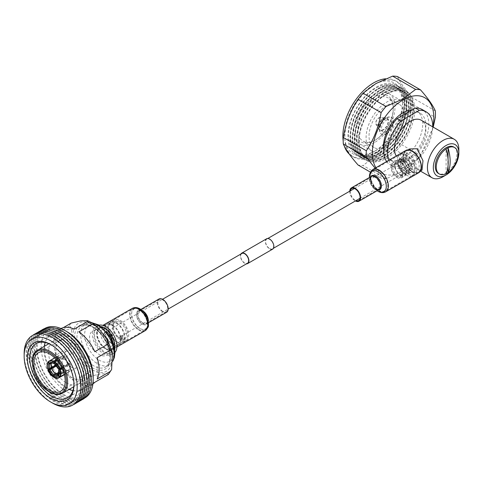 <?xml version="1.0" encoding="UTF-8"?>
<svg xmlns="http://www.w3.org/2000/svg" width="483" height="483" viewBox="0 0 483 483"><rect width="100%" height="100%" fill="white"/><g stroke="black" fill="none" stroke-linecap="round" stroke-linejoin="round"><path stroke-width="0.36" stroke-dasharray="2.42 1.81" d="M269.611 248.576A5.645 3.26 -120 0 0 272.436 248.854A5.645 3.26 -120 0 0 273.3 244.332A5.645 3.26 -120 0 0 269.611 239.357A5.645 3.26 -120 0 0 266.791 239.079A5.645 3.26 -120 0 0 265.928 243.601A5.645 3.26 -120 0 0 269.611 248.576M406.801 169.37A5.645 3.26 -120 0 0 409.626 169.648A5.645 3.26 -120 0 0 410.49 165.126A5.645 3.26 -120 0 0 406.801 160.151A5.645 3.26 -120 0 0 403.981 159.873A5.645 3.26 -120 0 0 403.118 164.395A5.645 3.26 -120 0 0 406.801 169.37M240.836 254.064A5.995 3.459 -120 0 0 244.67 263.265A5.995 3.459 -120 0 0 246.481 263.839M266.616 238.771A5.995 3.459 -120 0 0 265.698 243.577A5.995 3.459 -120 0 0 269.611 248.86A5.995 3.459 -120 0 0 272.611 249.162M107.48 342.181A5.645 3.26 -120 0 0 110.305 342.459A5.645 3.26 -120 0 0 111.168 337.937A5.645 3.26 -120 0 0 107.48 332.962A5.645 3.26 -120 0 0 104.66 332.684A5.645 3.26 -120 0 0 103.797 337.206A5.645 3.26 -120 0 0 107.48 342.181M241.85 253.478A5.645 3.26 -120 0 0 240.981 258A5.645 3.26 -120 0 0 244.67 262.975A5.645 3.26 -120 0 0 247.489 263.253M350.332 190.845A6.949 4.015 -120 0 0 355.18 200.24A6.949 4.015 -120 0 0 355.977 200.62M412.301 151.65A12.172 7.028 -120 0 0 406.215 151.046A12.172 7.028 -120 0 0 404.349 160.797A12.172 7.028 -120 0 0 412.301 171.525A12.172 7.028 -120 0 0 418.387 172.123A12.172 7.028 -120 0 0 420.252 162.373A12.172 7.028 -120 0 0 412.301 151.65M405.865 150.436A12.878 7.432 -120 0 0 403.891 160.754A12.878 7.432 -120 0 0 412.301 172.099A12.878 7.432 -120 0 0 418.737 172.739M349.777 191.171A7.656 4.419 -120 0 0 355.18 200.813A7.656 4.419 -120 0 0 355.416 200.946M162.777 311.324A6.949 4.015 60 0 1 158.237 305.196A6.949 4.015 60 0 1 159.305 299.629A6.949 4.015 60 0 1 162.777 299.973A6.949 4.015 60 0 1 167.317 306.095A6.949 4.015 60 0 1 166.255 311.668A6.949 4.015 60 0 1 162.777 311.324M105.656 348.563A12.172 7.028 60 0 1 97.705 337.84A12.172 7.028 60 0 1 99.57 328.084A12.172 7.028 60 0 1 105.656 328.688A12.172 7.028 60 0 1 113.608 339.41A12.172 7.028 60 0 1 111.742 349.167A12.172 7.028 60 0 1 105.656 348.563M105.656 328.114A12.878 7.432 60 0 1 114.073 339.458A12.878 7.432 60 0 1 112.098 349.777A12.878 7.432 60 0 1 105.656 349.137A12.878 7.432 60 0 1 97.246 337.792A12.878 7.432 60 0 1 99.22 327.474A12.878 7.432 60 0 1 105.656 328.114M166.605 312.278A7.656 4.419 60 0 1 162.777 311.897A7.656 4.419 60 0 1 157.778 305.153A7.656 4.419 60 0 1 158.949 299.019M396.984 176.669A7.637 4.407 60 0 1 391.58 167.311A7.637 4.407 60 0 1 396.984 164.196L396.984 164.196A7.637 4.407 60 0 1 402.381 173.548A7.637 4.407 60 0 1 396.984 176.669M397.569 164.534L396.984 164.196L397.569 164.534A6.804 3.93 -120 0 0 394.17 164.196A6.804 3.93 -120 0 0 393.126 169.648A6.804 3.93 -120 0 0 397.569 175.649A6.804 3.93 -120 0 0 400.975 175.981A6.804 3.93 -120 0 0 402.381 172.866A6.804 3.93 -120 0 0 397.569 164.534L397.569 164.534M403.287 160.326L403.776 161.081L403.287 161.829L400.932 161.684L400.443 161.081L400.932 160.471L403.287 160.326M403.287 162.765L403.776 161.998L403.287 161.231L400.932 161.4L400.443 161.998L400.932 162.596L403.287 162.765M406.801 159.203A6.804 3.93 -120 0 0 403.402 158.865A6.804 3.93 -120 0 0 402.357 164.323A6.804 3.93 -120 0 0 406.801 170.318A6.804 3.93 -120 0 0 410.206 170.656A6.804 3.93 -120 0 0 411.25 165.204A6.804 3.93 -120 0 0 406.801 159.203M396.984 177.46A8.609 4.969 -120 0 0 401.288 177.889A8.609 4.969 -120 0 0 402.605 170.988A8.609 4.969 -120 0 0 396.984 163.399A8.609 4.969 -120 0 0 392.679 162.976A8.609 4.969 -120 0 0 391.357 169.871A8.609 4.969 -120 0 0 396.984 177.46M400.516 175.42A8.609 4.969 -120 0 0 404.82 175.848A8.609 4.969 -120 0 0 406.143 168.947A8.609 4.969 -120 0 0 400.516 161.358A8.609 4.969 -120 0 0 396.211 160.93A8.609 4.969 -120 0 0 394.895 167.83A8.609 4.969 -120 0 0 400.516 175.42M400.516 174.852A7.915 4.57 -120 0 0 404.476 175.244A7.915 4.57 -120 0 0 405.69 168.899A7.915 4.57 -120 0 0 400.516 161.926A7.915 4.57 -120 0 0 396.561 161.533A7.915 4.57 -120 0 0 395.348 167.879A7.915 4.57 -120 0 0 400.516 174.852M403.854 172.926A7.915 4.57 -120 0 0 407.815 173.319A7.915 4.57 -120 0 0 409.029 166.973A7.915 4.57 -120 0 0 403.854 160A7.915 4.57 -120 0 0 399.9 159.607A7.915 4.57 -120 0 0 398.686 165.947A7.915 4.57 -120 0 0 403.854 172.926M403.854 173.494A8.609 4.969 -120 0 0 408.159 173.916A8.609 4.969 -120 0 0 409.481 167.021A8.609 4.969 -120 0 0 403.854 159.432A8.609 4.969 -120 0 0 399.55 159.004A8.609 4.969 -120 0 0 398.233 165.904A8.609 4.969 -120 0 0 403.854 173.494M406.215 172.129A8.609 4.969 -120 0 0 410.52 172.558A8.609 4.969 -120 0 0 411.836 165.657A8.609 4.969 -120 0 0 406.215 158.068A8.609 4.969 -120 0 0 401.91 157.645A8.609 4.969 -120 0 0 400.588 164.546A8.609 4.969 -120 0 0 406.215 172.129M406.215 175.081A12.22 7.058 -120 0 0 412.325 175.685A12.22 7.058 -120 0 0 414.197 165.892A12.22 7.058 -120 0 0 406.215 155.121A12.22 7.058 -120 0 0 400.105 154.518A12.22 7.058 -120 0 0 398.227 164.311A12.22 7.058 -120 0 0 406.215 175.081M408.177 173.946A12.22 7.058 -120 0 0 414.287 174.55A12.22 7.058 -120 0 0 416.159 164.757A12.22 7.058 -120 0 0 408.177 153.986A12.22 7.058 -120 0 0 402.067 153.383A12.22 7.058 -120 0 0 400.196 163.176A12.22 7.058 -120 0 0 408.177 173.946M408.177 171.906A9.72 5.615 -120 0 0 413.037 172.389A9.72 5.615 -120 0 0 414.529 164.594A9.72 5.615 -120 0 0 408.177 156.027A9.72 5.615 -120 0 0 403.317 155.55A9.72 5.615 -120 0 0 401.826 163.339A9.72 5.615 -120 0 0 408.177 171.906M412.301 169.521A9.72 5.615 -120 0 0 417.161 170.004A9.72 5.615 -120 0 0 418.652 162.216A9.72 5.615 -120 0 0 412.301 153.648A9.72 5.615 -120 0 0 407.441 153.165A9.72 5.615 -120 0 0 405.949 160.96A9.72 5.615 -120 0 0 412.301 169.521M412.301 171.568A12.22 7.058 -120 0 0 418.411 172.171A12.22 7.058 -120 0 0 420.288 162.379A12.22 7.058 -120 0 0 412.301 151.608A12.22 7.058 -120 0 0 406.191 151.004A12.22 7.058 -120 0 0 404.319 160.797A12.22 7.058 -120 0 0 412.301 171.568M409.783 148.927L406.281 153.304L407.06 159.299L417.252 168.706L422.009 170.094M453.724 146.995A15.275 8.821 -60 0 1 456.061 159.239A15.275 8.821 -60 0 1 446.081 172.697A15.275 8.821 -60 0 1 438.443 173.457M406.215 114.525A27.779 16.036 120 0 0 388.066 139.001A27.779 16.036 120 0 0 392.323 161.262A27.779 16.036 120 0 0 406.215 159.885A27.779 16.036 120 0 0 424.358 135.409A27.779 16.036 120 0 0 420.101 113.149A27.779 16.036 120 0 0 406.215 114.525M383.629 149.839A27.779 16.036 120 0 0 389.183 159.444A27.779 16.036 120 0 0 403.07 158.074A27.779 16.036 120 0 0 421.218 133.592A27.779 16.036 120 0 0 416.956 111.338A27.779 16.036 120 0 0 412.023 110.039M432.865 126.932A43.47 25.098 -60 0 1 403.07 170.885A43.47 25.098 -60 0 1 375.931 167.716M433.221 127.144L420.518 155.586L397.509 142.298A48.952 28.262 -60 0 1 392.619 148.384L415.628 161.672L402.75 171.338L386.026 178.77A48.952 28.262 -60 0 1 381.129 178.33L375.128 168.181M396.259 155.985A22.218 12.83 120 0 0 399.03 158.72A22.218 12.83 120 0 0 410.139 157.615A22.218 12.83 120 0 0 424.66 138.035A22.218 12.83 120 0 0 421.254 120.231M458.85 149.452A22.218 12.83 -60 0 1 443.14 176.669M370.364 172.117L381.129 178.33M435.316 110.909L412.307 97.626A48.952 28.262 -60 0 1 412.313 104.147L435.322 117.429M397.503 76.568C399.876 82.092 404.814 89.107 412.307 97.626M412.313 104.147C404.863 115.34 399.93 128.055 397.509 142.298M386.026 178.77L363.011 165.482A48.952 28.262 -60 0 1 358.12 165.047M392.619 148.384L375.895 155.828L363.011 165.482M420.518 155.586A48.952 28.262 -60 0 1 415.628 161.672M375.575 155.007A43.47 25.098 -60 0 1 353.84 157.162A43.47 25.098 -60 0 1 347.174 122.332A43.47 25.098 -60 0 1 375.575 84.024A43.47 25.098 -60 0 1 397.31 81.868A43.47 25.098 -60 0 1 403.969 116.705A43.47 25.098 -60 0 1 375.575 155.007M386.165 156.812A38.193 22.049 120 0 0 411.111 123.159A38.193 22.049 120 0 0 405.255 92.555A38.193 22.049 120 0 0 386.165 94.445A38.193 22.049 120 0 0 361.212 128.104A38.193 22.049 120 0 0 367.068 158.708A38.193 22.049 120 0 0 386.165 156.812M386.702 158.207A39.515 22.816 120 0 0 414.643 109.81A39.515 22.816 120 0 0 386.702 93.678A39.515 22.816 120 0 0 358.76 142.074A39.515 22.816 120 0 0 386.702 158.207M384.891 92.011A40.276 23.25 -60 0 1 413.37 108.452A40.276 23.25 -60 0 1 384.891 157.778A40.276 23.25 -60 0 1 356.412 141.338A40.276 23.25 -60 0 1 384.891 92.011M385.742 94.203A38.193 22.049 -60 0 1 404.839 92.313A38.193 22.049 -60 0 1 410.695 122.917A38.193 22.049 -60 0 1 385.742 156.57A38.193 22.049 -60 0 1 366.645 158.46A38.193 22.049 -60 0 1 360.789 127.856A38.193 22.049 -60 0 1 385.742 94.203M384.039 155.586A38.193 22.049 120 0 0 408.992 121.933A38.193 22.049 120 0 0 403.136 91.329A38.193 22.049 120 0 0 384.039 93.219A38.193 22.049 120 0 0 359.092 126.878A38.193 22.049 120 0 0 364.943 157.482A38.193 22.049 120 0 0 384.039 155.586M382.771 90.786A40.276 23.25 -60 0 1 411.25 107.232A40.276 23.25 -60 0 1 382.771 156.558A40.276 23.25 -60 0 1 354.293 140.112A40.276 23.25 -60 0 1 382.771 90.786M383.623 92.978A38.193 22.049 -60 0 1 402.719 91.088A38.193 22.049 -60 0 1 408.57 121.692A38.193 22.049 -60 0 1 383.623 155.345A38.193 22.049 -60 0 1 364.526 157.241A38.193 22.049 -60 0 1 358.67 126.637A38.193 22.049 -60 0 1 383.623 92.978M381.92 154.367A38.193 22.049 120 0 0 406.867 120.708A38.193 22.049 120 0 0 401.017 90.104A38.193 22.049 120 0 0 381.92 91.999A38.193 22.049 120 0 0 356.967 125.652A38.193 22.049 120 0 0 362.824 156.257A38.193 22.049 120 0 0 381.92 154.367M380.646 89.56A40.276 23.25 -60 0 1 409.125 106.006A40.276 23.25 -60 0 1 380.646 155.333A40.276 23.25 -60 0 1 352.167 138.887A40.276 23.25 -60 0 1 380.646 89.56M381.498 91.752A38.193 22.049 -60 0 1 400.594 89.862A38.193 22.049 -60 0 1 406.451 120.466A38.193 22.049 -60 0 1 381.498 154.119A38.193 22.049 -60 0 1 362.401 156.015A38.193 22.049 -60 0 1 356.551 125.411A38.193 22.049 -60 0 1 381.498 91.752M379.801 153.141A38.193 22.049 120 0 0 404.748 119.482A38.193 22.049 120 0 0 398.892 88.878A38.193 22.049 120 0 0 379.801 90.774A38.193 22.049 120 0 0 354.848 124.427A38.193 22.049 120 0 0 360.704 155.031A38.193 22.049 120 0 0 379.801 153.141M378.527 88.335A40.276 23.25 -60 0 1 407.006 104.781A40.276 23.25 -60 0 1 378.527 154.107A40.276 23.25 -60 0 1 350.048 137.667A40.276 23.25 -60 0 1 378.527 88.335M379.378 90.532A38.193 22.049 -60 0 1 398.475 88.637A38.193 22.049 -60 0 1 404.331 119.241A38.193 22.049 -60 0 1 379.378 152.9A38.193 22.049 -60 0 1 360.282 154.789A38.193 22.049 -60 0 1 354.425 124.185A38.193 22.049 -60 0 1 379.378 90.532M377.676 151.916A38.193 22.049 120 0 0 402.629 118.263A38.193 22.049 120 0 0 396.772 87.658A38.193 22.049 120 0 0 377.676 89.548A38.193 22.049 120 0 0 352.729 123.201A38.193 22.049 120 0 0 358.579 153.805A38.193 22.049 120 0 0 377.676 151.916M376.408 87.115A40.276 23.25 -60 0 1 404.887 103.555A40.276 23.25 -60 0 1 376.408 152.882A40.276 23.25 -60 0 1 347.929 136.441A40.276 23.25 -60 0 1 376.408 87.115M375.563 150.708L375.563 150.708A38.205 22.061 120 0 0 402.58 103.911A38.205 22.061 120 0 0 375.563 88.317A38.205 22.061 120 0 0 348.545 135.107A38.205 22.061 120 0 0 375.563 150.708L373.613 151.837A40.97 23.655 -60 0 1 344.639 135.107A40.97 23.655 -60 0 1 373.613 84.93A40.97 23.655 -60 0 1 402.58 101.659A40.97 23.655 -60 0 1 373.613 151.837L375.563 150.708M377.259 89.307A38.193 22.049 -60 0 1 396.356 87.411A38.193 22.049 -60 0 1 402.206 118.015A38.193 22.049 -60 0 1 377.259 151.674A38.193 22.049 -60 0 1 358.163 153.564A38.193 22.049 -60 0 1 352.306 122.96A38.193 22.049 -60 0 1 377.259 89.307M385.688 78.771A43.47 25.098 -60 0 1 395.348 80.739A43.47 25.098 -60 0 1 402.007 115.57A43.47 25.098 -60 0 1 373.613 153.878A43.47 25.098 -60 0 1 351.878 156.027A43.47 25.098 -60 0 1 349.342 154.174M344.361 146.174A43.47 25.098 -60 0 1 343.202 141.102M386.702 149.754A29.167 16.839 120 0 0 405.756 124.053A29.167 16.839 120 0 0 401.282 100.681A29.167 16.839 120 0 0 386.702 102.13A29.167 16.839 120 0 0 367.648 127.832A29.167 16.839 120 0 0 372.121 151.197A29.167 16.839 120 0 0 386.702 149.754M375.575 139.925L374.397 140.607A26.668 15.396 -60 0 1 355.542 129.722A26.668 15.396 -60 0 1 374.397 97.065A26.668 15.396 -60 0 1 393.253 107.951A26.668 15.396 -60 0 1 374.397 140.607L375.575 139.925A25.001 14.436 -60 0 1 363.077 141.169A25.001 14.436 -60 0 1 359.243 121.136A25.001 14.436 -60 0 1 375.575 99.106A25.001 14.436 -60 0 1 388.072 97.868A25.001 14.436 -60 0 1 393.253 109.309A25.001 14.436 -60 0 1 375.575 139.925M386.702 105.529A25.001 14.436 120 0 0 370.37 127.56A25.001 14.436 120 0 0 374.204 147.593A25.001 14.436 120 0 0 386.702 146.355A25.001 14.436 120 0 0 403.033 124.324A25.001 14.436 120 0 0 399.2 104.292A25.001 14.436 120 0 0 386.702 105.529M374.397 142.648A29.167 16.839 -60 0 1 359.811 144.091A29.167 16.839 -60 0 1 355.343 120.726A29.167 16.839 -60 0 1 374.397 95.024A29.167 16.839 -60 0 1 388.978 93.581A29.167 16.839 -60 0 1 393.446 116.946A29.167 16.839 -60 0 1 374.397 142.648M386.919 133.749A9.72 5.615 120 0 0 393.096 125.175A9.72 5.615 120 0 0 391.562 117.52A9.72 5.615 120 0 0 386.485 118.13A9.72 5.615 120 0 0 380.308 126.709A9.72 5.615 120 0 0 381.842 134.359A9.72 5.615 120 0 0 386.919 133.749M386.225 120.176A6.943 4.009 -60 0 1 389.847 119.742A6.943 4.009 -60 0 1 390.94 125.206A6.943 4.009 -60 0 1 386.533 131.334A6.943 4.009 -60 0 1 382.904 131.768A6.943 4.009 -60 0 1 381.811 126.304A6.943 4.009 -60 0 1 386.225 120.176M386.593 133.562A9.72 5.615 -60 0 1 381.516 134.171A9.72 5.615 -60 0 1 379.982 126.522A9.72 5.615 -60 0 1 386.159 117.943A9.72 5.615 -60 0 1 391.236 117.333A9.72 5.615 -60 0 1 392.77 124.988A9.72 5.615 -60 0 1 386.593 133.562M388.785 160.296A31.944 18.445 120 0 0 394.17 167.136A31.944 18.445 120 0 0 400.932 168.603L419.353 157.971A31.944 18.445 120 0 0 432.726 126.854M400.932 168.603L397.002 166.339L415.428 155.701L419.353 157.971M415.428 155.701A31.944 18.445 120 0 0 422.184 109.544M386.648 161.533A31.944 18.445 120 0 0 390.24 164.872A31.944 18.445 120 0 0 397.002 166.339M448.049 165.506L448.049 163.852M448.049 161.135L448.049 159.481M446.081 173.783L446.081 148.939M120.388 321.672A10.348 5.971 -120 0 0 113.07 325.898A10.348 5.971 -120 0 0 120.388 338.571L120.388 338.571A10.348 5.971 -120 0 0 127.705 334.345A10.348 5.971 -120 0 0 120.388 321.672M119.802 338.227L120.388 338.571L119.802 338.227A9.515 5.494 60 0 1 113.07 326.574A9.515 5.494 60 0 1 115.045 322.221A9.515 5.494 60 0 1 119.802 322.692A9.515 5.494 60 0 1 126.015 331.078A9.515 5.494 60 0 1 124.554 338.698A9.515 5.494 60 0 1 119.802 338.227M107.48 345.339A9.515 5.494 60 0 1 101.267 336.959A9.515 5.494 60 0 1 102.722 329.334A9.515 5.494 60 0 1 107.48 329.804A9.515 5.494 60 0 1 113.698 338.191A9.515 5.494 60 0 1 112.237 345.81A9.515 5.494 60 0 1 107.48 345.339M121.136 335.703L120.237 339.018L121.136 338.879L122.181 335.649L121.136 335.703M122.29 336.367L121.378 339.676L122.29 339.543L123.322 336.307L122.29 336.367M120.388 320.483A11.803 6.816 60 0 1 128.098 330.885A11.803 6.816 60 0 1 126.292 340.346A11.803 6.816 60 0 1 120.388 339.76A11.803 6.816 60 0 1 112.678 329.358A11.803 6.816 60 0 1 114.489 319.897A11.803 6.816 60 0 1 120.388 320.483M116.463 322.753A11.803 6.816 60 0 1 124.173 333.149A11.803 6.816 60 0 1 122.362 342.61A11.803 6.816 60 0 1 116.463 342.024A11.803 6.816 60 0 1 108.747 331.622A11.803 6.816 60 0 1 110.559 322.167A11.803 6.816 60 0 1 116.463 322.753M112.533 325.017A11.803 6.816 60 0 1 120.243 335.419A11.803 6.816 60 0 1 118.438 344.88A11.803 6.816 60 0 1 112.533 344.294A11.803 6.816 60 0 1 104.823 333.892A11.803 6.816 60 0 1 106.628 324.431A11.803 6.816 60 0 1 112.533 325.017M105.656 328.989A11.803 6.816 60 0 1 113.372 339.386A11.803 6.816 60 0 1 111.561 348.847A11.803 6.816 60 0 1 105.656 348.261A11.803 6.816 60 0 1 97.946 337.858A11.803 6.816 60 0 1 99.758 328.404A11.803 6.816 60 0 1 105.656 328.989M114.912 352.445A15.969 9.219 60 0 1 113.644 353.459A15.969 9.219 60 0 1 105.656 352.668A15.969 9.219 60 0 1 95.223 338.589A15.969 9.219 60 0 1 97.675 325.796A15.969 9.219 60 0 1 99.184 325.204M114.731 349.903A15.969 9.219 60 0 1 111.682 354.588A15.969 9.219 60 0 1 103.694 353.798A15.969 9.219 60 0 1 93.261 339.724A15.969 9.219 60 0 1 95.706 326.931A15.969 9.219 60 0 1 101.291 326.629M113.221 343.522A13.886 8.018 60 0 1 110.637 352.789A13.886 8.018 60 0 1 103.694 352.101A13.886 8.018 60 0 1 94.62 339.863A13.886 8.018 60 0 1 96.751 328.73A13.886 8.018 60 0 1 103.694 329.418A13.886 8.018 60 0 1 106.067 331.127M99.371 331.912A13.886 8.018 60 0 1 108.446 344.156A13.886 8.018 60 0 1 106.314 355.283A13.886 8.018 60 0 1 99.371 354.594A13.886 8.018 60 0 1 90.303 342.356A13.886 8.018 60 0 1 92.428 331.229A13.886 8.018 60 0 1 99.371 331.912M107.842 374.784C108.289 373.564 106.556 373.268 102.638 373.896C99.854 373.866 96.268 374.639 91.885 376.215L78.868 383.725A31.944 18.445 -120 0 0 92.507 384.1A31.944 18.445 -120 0 0 92.929 383.846M67.161 335.77A31.944 18.445 60 0 1 88.033 363.916A31.944 18.445 60 0 1 83.136 389.515A31.944 18.445 60 0 1 67.161 387.934A31.944 18.445 60 0 1 46.296 359.781A31.944 18.445 60 0 1 51.192 334.188A31.944 18.445 60 0 1 67.161 335.77M116.463 323.314A11.109 6.412 60 0 1 123.72 333.107A11.109 6.412 60 0 1 122.018 342.012A11.109 6.412 60 0 1 116.463 341.463A11.109 6.412 60 0 1 109.2 331.67A11.109 6.412 60 0 1 110.903 322.765A11.109 6.412 60 0 1 116.463 323.314M112.533 325.584A11.109 6.412 60 0 1 119.79 335.377A11.109 6.412 60 0 1 118.087 344.276A11.109 6.412 60 0 1 112.533 343.727A11.109 6.412 60 0 1 105.276 333.94A11.109 6.412 60 0 1 106.978 325.035A11.109 6.412 60 0 1 112.533 325.584M60.997 328.543A31.944 18.445 -120 0 0 60.562 328.778A31.944 18.445 -120 0 0 58.244 330.577L63.285 327.667M68.93 326.381L55.913 333.898A31.944 18.445 -120 0 0 55.913 355.168L68.93 347.657C71.351 343.636 72.275 339.555 71.707 335.407C71.454 332.05 72.16 326.14 68.93 326.381A31.944 18.445 -120 0 1 71.261 323.061M71.267 353.671L58.244 361.181A31.944 18.445 -120 0 0 74.201 381.033L87.218 373.516C89.222 370.093 84.374 365.402 82.019 361.984C79.23 357.492 75.65 354.721 71.267 353.671A31.944 18.445 -120 0 1 68.93 347.657M71.544 341.179A22.218 12.83 -120 0 0 60.435 340.074A22.218 12.83 -120 0 0 57.03 357.879A22.218 12.83 -120 0 0 71.544 377.465A22.218 12.83 -120 0 0 82.659 378.563A22.218 12.83 -120 0 0 86.065 360.759A22.218 12.83 -120 0 0 71.544 341.179M63.865 332.932A37.746 21.795 60 0 1 90.556 379.167A37.746 21.795 60 0 1 63.865 394.575A37.746 21.795 60 0 1 37.173 348.346A37.746 21.795 60 0 1 63.865 332.932M41.689 330.112A40.27 23.25 -120 0 0 36.811 362.685A40.27 23.25 -120 0 0 62.832 397.231A40.27 23.25 -120 0 0 81.911 399.779M84.718 398.022A40.107 23.154 60 0 1 64.825 395.945A40.107 23.154 60 0 1 38.67 360.747A40.107 23.154 60 0 1 44.617 328.561M61.8 334.127A37.746 21.795 60 0 1 88.492 380.356A37.746 21.795 60 0 1 61.8 395.764A37.746 21.795 60 0 1 35.108 349.535A37.746 21.795 60 0 1 61.8 334.127M39.63 331.308A40.27 23.25 -120 0 0 34.746 363.874A40.27 23.25 -120 0 0 60.767 398.427A40.27 23.25 -120 0 0 79.852 400.968M59.741 335.317A37.746 21.795 60 0 1 86.433 381.546A37.746 21.795 60 0 1 59.741 396.96A37.746 21.795 60 0 1 33.049 350.724A37.746 21.795 60 0 1 59.741 335.317M37.565 332.497A40.27 23.25 -120 0 0 32.687 365.063A40.27 23.25 -120 0 0 58.709 399.616A40.27 23.25 -120 0 0 77.787 402.158M57.676 336.506A37.746 21.795 60 0 1 84.368 382.735A37.746 21.795 60 0 1 57.676 398.149A37.746 21.795 60 0 1 30.984 351.92A37.746 21.795 60 0 1 57.676 336.506M35.507 333.687A40.27 23.25 -120 0 0 30.622 366.259A40.27 23.25 -120 0 0 56.644 400.805A40.27 23.25 -120 0 0 75.722 403.347M55.617 337.695A37.746 21.795 60 0 1 82.303 383.931A37.746 21.795 60 0 1 55.617 399.338A37.746 21.795 60 0 1 28.926 353.109A37.746 21.795 60 0 1 55.617 337.695M33.019 335.184A40.27 23.25 -120 0 0 28.696 367.859A40.27 23.25 -120 0 0 54.585 401.995A40.27 23.25 -120 0 0 73.181 404.754M53.553 338.891A37.746 21.795 60 0 1 80.244 385.12A37.746 21.795 60 0 1 53.553 400.528A37.746 21.795 60 0 1 26.861 354.299A37.746 21.795 60 0 1 53.553 338.891M73.929 384.118A31.25 18.04 -120 0 0 73.941 383.454A31.25 18.04 -120 0 0 51.844 345.182L50.667 344.5L51.844 345.182A31.25 18.04 -120 0 0 51.264 344.856M72.897 390.602A31.25 18.04 -120 0 0 81.802 389.479A31.25 18.04 -120 0 0 86.596 364.442A31.25 18.04 -120 0 0 66.183 336.905A31.25 18.04 -120 0 0 50.558 335.353A31.25 18.04 -120 0 0 45.13 342.513M44.285 346.353A31.25 18.04 -120 0 0 66.183 387.934A31.25 18.04 -120 0 0 69.141 389.413M66.183 382.717A24.862 14.351 -120 0 0 78.608 383.949A24.862 14.351 -120 0 0 82.424 364.025A24.862 14.351 -120 0 0 66.183 342.121A24.862 14.351 -120 0 0 53.752 340.889A24.862 14.351 -120 0 0 49.942 360.807A24.862 14.351 -120 0 0 66.183 382.717M67.161 331.803A36.805 21.246 -120 0 0 41.14 346.824A36.805 21.246 -120 0 0 67.161 391.9A36.805 21.246 -120 0 0 93.189 376.873M24.15 353.876A40.18 23.196 -120 0 0 52.562 403.088M71.243 367.074A9.72 5.615 -120 0 0 76.405 367.738A9.72 5.615 -120 0 0 77.956 360.143A9.72 5.615 -120 0 0 71.852 351.564A9.72 5.615 -120 0 0 66.684 350.9A9.72 5.615 -120 0 0 65.139 358.495A9.72 5.615 -120 0 0 71.243 367.074M65.133 359.775A4.166 2.403 -120 0 0 62.059 361.248A4.166 2.403 -120 0 0 64.873 366.422A4.166 2.403 -120 0 0 67.946 364.949A4.166 2.403 -120 0 0 65.133 359.775M64.758 369.302A7.776 4.492 -120 0 0 68.894 369.833A7.776 4.492 -120 0 0 70.126 363.759A7.776 4.492 -120 0 0 65.247 356.895A7.776 4.492 -120 0 0 61.112 356.363A7.776 4.492 -120 0 0 59.874 362.437A7.776 4.492 -120 0 0 64.758 369.302M58.509 374.633A6.943 4.009 -120 0 0 59.439 374.325A6.943 4.009 -120 0 0 59.88 373.999L60.967 374.313L68.043 370.232A7.776 4.492 -120 0 0 68.465 369.706L61.389 373.788L60.303 373.474L58.546 374.56M58.461 374.814L59.88 373.999M56.771 374.373L56.143 374.084M56.704 374.41A7.776 4.492 -120 0 0 60.447 374.711A7.776 4.492 -120 0 0 60.967 374.313M60.303 373.474A6.943 4.009 -120 0 0 60.49 368.722M61.389 373.788A7.776 4.492 -120 0 0 61.607 368.372M61.939 368.179L68.677 364.291A7.776 4.492 -120 0 0 68.314 363.276L58.491 368.946M54.446 363.621L55.008 363.947L56.577 363.041L57.193 362.033L64.263 357.951A7.776 4.492 -120 0 0 63.871 357.692A7.776 4.492 -120 0 0 63.478 357.456L56.408 361.538L55.793 362.546L54.458 363.319M60.127 367.708A6.943 4.009 -120 0 0 56.577 363.041M61.244 367.358A7.776 4.492 -120 0 0 57.193 362.033M55.793 362.546A6.943 4.009 -120 0 0 52.496 362.298A6.943 4.009 -120 0 0 52.055 362.63L52.146 361.634L59.216 357.553A7.776 4.492 -120 0 0 58.793 358.072L51.723 362.159L51.633 363.15M51.373 363.023L52.055 362.63M56.408 361.538A7.776 4.492 -120 0 0 52.671 361.236A7.776 4.492 -120 0 0 52.146 361.634M51.723 362.159A7.776 4.492 -120 0 0 51.059 364.798A7.776 4.492 -120 0 0 51.065 365.154M59.059 372.103L62.989 369.833A7.776 4.492 -120 0 0 63.382 370.093A7.776 4.492 -120 0 0 63.774 370.328L59.023 373.069M55.835 365.076L58.576 363.494A7.776 4.492 -120 0 0 58.938 364.508L56.547 365.891M63.774 370.328L63.714 371.88A9.72 5.615 60 0 1 63.321 371.644A9.72 5.615 60 0 1 62.929 371.385L53.933 376.583M54.09 377.434L63.714 371.88M68.043 370.232L69.202 371.753L64.305 374.585M68.465 369.706L69.624 371.234A9.72 5.615 60 0 1 69.202 371.753M64.245 374.343L69.624 371.234M68.677 364.291L69.896 364.26L62.192 368.71M68.314 363.276L69.534 363.246A9.72 5.615 60 0 1 69.896 364.26M61.727 367.756L69.534 363.246M56.559 359.938L63.539 355.905A9.72 5.615 60 0 1 63.931 356.14A9.72 5.615 60 0 1 64.324 356.4L57.091 360.572M64.324 356.4L64.263 357.951M63.539 355.905L63.478 357.456M48.378 361.888L57.634 356.551A9.72 5.615 60 0 1 58.057 356.025L48.427 361.586M58.057 356.025L59.216 357.553M57.634 356.551L58.793 358.072M56.161 365.432L57.718 364.538A9.72 5.615 60 0 1 57.356 363.524L47.708 369.187M57.356 363.524L58.576 363.494M57.718 364.538L58.938 364.508M62.989 369.833L62.929 371.385M94.825 382.301L78.868 383.725M74.201 381.033L58.244 361.181M55.913 355.168L55.913 333.898M58.244 330.577L74.201 329.152M78.868 331.845L94.825 351.696M97.155 357.71L97.155 378.986M375.134 177.37A6.949 4.015 -120 0 0 371.662 177.026A6.949 4.015 -120 0 0 370.594 182.592A6.949 4.015 -120 0 0 375.134 188.72A6.949 4.015 -120 0 0 378.612 189.064A6.949 4.015 -120 0 0 379.674 183.492A6.949 4.015 -120 0 0 375.134 177.37M376.118 188.702A7.625 4.401 -120 0 0 381.51 185.587A7.625 4.401 -120 0 0 376.118 176.247A7.625 4.401 -120 0 0 371.047 181.662A7.625 4.401 -120 0 0 374.289 187.277A7.625 4.401 -120 0 0 376.118 188.702M378.255 171.857A11.489 6.635 -120 0 0 370.612 180.014A11.489 6.635 -120 0 0 375.496 188.479A11.489 6.635 -120 0 0 378.255 190.628A11.489 6.635 -120 0 0 386.382 185.937A11.489 6.635 -120 0 0 378.255 171.857M379.24 170.74A12.172 7.028 -120 0 0 373.154 170.137A12.172 7.028 -120 0 0 371.288 179.887A12.172 7.028 -120 0 0 379.24 190.61A12.172 7.028 -120 0 0 385.319 191.214A12.172 7.028 -120 0 0 387.185 181.463A12.172 7.028 -120 0 0 379.24 170.74M372.798 169.527A12.878 7.432 -120 0 0 370.823 179.845A12.878 7.432 -120 0 0 379.24 191.19A12.878 7.432 -120 0 0 385.675 191.829M370.636 176.802A8.06 4.655 -120 0 0 370.364 181.843A8.06 4.655 -120 0 0 373.788 187.778A8.06 4.655 -120 0 0 375.726 189.288A8.06 4.655 -120 0 0 378.292 190.061M377.108 190.743L374.995 188.974A11.924 6.883 -120 0 1 369.93 180.195L369.453 177.484A11.924 6.883 -120 0 0 369.93 180.195L370.364 181.843C369.797 178.807 370.111 176.995 371.306 176.416A7.656 4.419 -120 0 0 370.135 182.55A7.656 4.419 -120 0 0 375.134 189.294A7.656 4.419 -120 0 0 378.962 189.674C377.881 190.018 376.782 189.873 375.665 189.239L373.788 187.778L374.995 188.974A11.924 6.883 -120 0 0 377.114 190.737M142.823 322.843A6.949 4.015 60 0 1 138.283 316.715A6.949 4.015 60 0 1 139.352 311.149A6.949 4.015 60 0 1 142.823 311.493A6.949 4.015 60 0 1 147.363 317.615A6.949 4.015 60 0 1 146.301 323.187A6.949 4.015 60 0 1 142.823 322.843M141.839 311.505A7.625 4.401 60 0 1 143.674 312.936A7.625 4.401 60 0 1 146.917 318.551A7.625 4.401 60 0 1 141.839 323.96A7.625 4.401 60 0 1 136.447 314.62A7.625 4.401 60 0 1 141.839 311.505M139.708 328.349A11.489 6.635 60 0 1 131.581 314.276A11.489 6.635 60 0 1 139.708 309.585A11.489 6.635 60 0 1 142.467 311.734A11.489 6.635 60 0 1 147.351 320.193A11.489 6.635 60 0 1 139.708 328.349M138.724 329.472A12.172 7.028 60 0 1 130.772 318.75A12.172 7.028 60 0 1 132.638 308.993A12.172 7.028 60 0 1 138.724 309.597A12.172 7.028 60 0 1 146.675 320.32A12.172 7.028 60 0 1 144.809 330.076A12.172 7.028 60 0 1 138.724 329.472M145.16 330.686A12.878 7.432 60 0 1 138.724 330.046A12.878 7.432 60 0 1 130.313 318.702A12.878 7.432 60 0 1 132.288 308.383M148.033 320.012A11.924 6.883 60 0 1 140.1 328.476A11.924 6.883 60 0 1 131.666 313.872A11.924 6.883 60 0 1 140.1 309.005M148.221 320.79A7.656 4.419 60 0 1 146.651 323.797C147.846 323.218 148.166 321.406 147.599 318.369A8.06 4.655 60 0 1 142.231 324.093A8.06 4.655 60 0 1 136.532 314.216A8.06 4.655 60 0 1 142.231 310.925A8.06 4.655 60 0 1 144.169 312.435L142.298 310.967C141.175 310.334 140.076 310.195 138.995 310.539A7.656 4.419 60 0 1 142.382 310.684M148.504 322.722L146.651 323.797A7.656 4.419 60 0 1 142.823 323.417A7.656 4.419 60 0 1 137.824 316.673A7.656 4.419 60 0 1 138.995 310.539L140.855 309.464M378.6 124.113A3.604 2.077 -60 0 1 375.973 122.779A3.604 2.077 -60 0 1 378.443 118.323A3.604 2.077 -60 0 1 381.069 119.657A3.604 2.077 -60 0 1 378.6 124.113M378.793 117.918A4.377 2.524 -60 0 1 380.369 117.441A4.377 2.524 -60 0 1 381.902 120.521A4.377 2.524 -60 0 1 378.986 124.946A4.377 2.524 -60 0 1 376.172 124.711A4.377 2.524 -60 0 1 378.793 117.918M383.104 118.456A6.847 3.955 -60 0 1 385.567 117.707A6.847 3.955 -60 0 1 387.964 122.525A6.847 3.955 -60 0 1 383.405 129.45A6.847 3.955 -60 0 1 379.004 129.076A6.847 3.955 -60 0 1 383.104 118.456M383.466 118.583A6.943 4.009 -60 0 1 387.094 118.148A6.943 4.009 -60 0 1 388.187 123.612A6.943 4.009 -60 0 1 383.774 129.74A6.943 4.009 -60 0 1 380.145 130.175A6.943 4.009 -60 0 1 379.052 124.711A6.943 4.009 -60 0 1 383.466 118.583M92.501 326.586A25.279 14.593 -120 0 0 74.623 336.905A25.279 14.593 -120 0 0 92.501 367.859A25.279 14.593 -120 0 0 110.372 357.541A25.279 14.593 -120 0 0 92.501 326.586M93.678 365.818A23.607 13.633 60 0 1 78.252 345.013A23.607 13.633 60 0 1 81.875 326.097A23.607 13.633 60 0 1 93.678 327.263A23.607 13.633 60 0 1 109.104 348.068A23.607 13.633 60 0 1 105.481 366.989A23.607 13.633 60 0 1 93.678 365.818M92.434 323.115A23.607 13.633 -120 0 0 85.606 323.942A23.607 13.633 -120 0 0 81.983 342.858A23.607 13.633 -120 0 0 97.409 363.663A23.607 13.633 -120 0 0 109.212 364.834A23.607 13.633 -120 0 0 112.944 360.415M99.371 326.242A20.829 12.027 60 0 1 114.103 351.757A20.829 12.027 60 0 1 99.371 360.264A20.829 12.027 60 0 1 84.646 334.749A20.829 12.027 60 0 1 99.371 326.242M87.218 373.516A31.944 18.445 -120 0 0 89.554 375.007A31.944 18.445 -120 0 0 91.885 376.215M92.501 324.546A27.779 16.036 60 0 1 112.141 358.561A27.779 16.036 60 0 1 92.501 369.9A27.779 16.036 60 0 1 72.861 335.884A27.779 16.036 60 0 1 92.501 324.546M62.506 393.247A24.862 14.351 60 0 1 50.075 392.015A24.862 14.351 60 0 1 33.834 370.105A24.862 14.351 60 0 1 37.644 350.187M58.733 374.385A6.943 4.009 -120 0 0 58.92 369.628M58.558 368.614A6.943 4.009 -120 0 0 55.008 363.947M54.223 363.451A6.943 4.009 -120 0 0 50.926 363.21L52.496 362.298M47.129 365.595A9.72 5.615 -120 0 0 47.732 369.078M48.095 370.093A9.72 5.615 -120 0 0 53.305 376.939M272.436 248.854L273.45 248.268M360.028 198.284L409.626 169.648M110.305 342.459L168.187 309.042M104.66 332.684L162.542 299.267M266.791 239.079L267.805 238.493M354.389 188.509L403.981 159.873M406.215 151.046L373.154 170.137C370.075 172.92 369.229 176.217 370.612 180.014L371.047 181.662C370.533 178.746 370.739 177.201 371.662 177.026L351.709 188.545M358.658 200.584L378.612 189.064L376.015 188.63L374.289 187.277L378.352 190.7C380.87 192.149 383.194 192.319 385.319 191.214L418.387 172.123M99.57 328.084L132.638 308.993C134.769 307.894 137.087 308.063 139.605 309.512L143.674 312.936L141.942 311.583L139.352 311.149L159.305 299.629M166.255 311.668L146.301 323.187C147.224 323.012 147.43 321.467 146.917 318.551L147.351 320.193C148.728 323.996 147.883 327.293 144.809 330.076L111.742 349.167M112.098 349.777L116.928 346.987M99.22 327.474L102.855 325.373M403.776 161.081L403.776 161.998M403.402 158.865L394.17 164.196M401.288 177.889L404.82 175.848M404.476 175.244L407.815 173.319M408.159 173.916L410.52 172.558M412.325 175.685L414.287 174.55M413.037 172.389L417.161 170.004M418.411 172.171L420.439 171M392.323 161.262L389.183 159.444M420.403 171.06L399.03 158.72M402.58 103.911L402.58 101.659M405.255 92.555L404.839 92.313M353.84 157.162L351.878 156.027M396.772 87.658L396.356 87.411M398.892 88.878L398.475 88.637M401.017 90.104L400.594 89.862M403.136 91.329L402.719 91.088M364.943 157.482L364.526 157.241M362.824 156.257L362.401 156.015M360.704 155.031L360.282 154.789M358.579 153.805L358.163 153.564M397.31 81.868L395.348 80.739M367.068 158.708L366.645 158.46M393.253 109.309L393.253 107.951M374.204 147.593L363.077 141.169M399.2 104.292L388.072 97.868M401.282 100.681L388.978 93.581M372.121 151.197L359.811 144.091M382.904 131.768L379.004 129.076L376.172 124.711C375.255 122.29 376.058 120.038 378.594 117.955L380.369 117.441L385.567 117.707L389.847 119.742M391.562 117.52L391.236 117.333M381.842 134.359L381.516 134.171M394.17 167.136L390.24 164.872M420.101 113.149L416.956 111.338M406.191 151.004L408.22 149.833M403.317 155.55L407.441 153.165M400.105 154.518L402.067 153.383M399.55 159.004L401.91 157.645M396.561 161.533L399.9 159.607M392.679 162.976L396.211 160.93M410.206 170.656L400.975 175.981M400.443 161.081L400.443 161.998M402.381 172.866L402.381 173.548M113.07 326.574L113.07 325.898M102.722 329.334L115.045 322.221M121.378 339.676L120.237 339.018M126.292 340.346L122.362 342.61M118.438 344.88L111.561 348.847M113.644 353.459L111.682 354.588M110.637 352.789L106.314 355.283M112.931 361.091L109.212 364.834L105.481 366.989C115.28 363.379 107.516 334.647 92.845 327.347C88.292 324.89 84.634 324.467 81.875 326.097L85.606 323.942L91.607 322.62M83.136 389.515L92.507 384.1M122.018 342.012L118.087 344.276M110.903 322.765L106.978 325.035M51.192 334.188L60.562 328.778M60.435 340.074L38.374 352.813M82.659 378.563L60.598 391.302M50.558 335.353L36.219 343.636M78.608 383.949L73.742 386.756M53.752 340.889L48.88 343.703M81.802 389.479L67.469 397.757M73.941 383.454L73.941 384.812M59.439 374.325L57.869 375.237M51.059 365.48L51.059 364.798M61.112 356.363L52.671 361.236M68.894 369.833L60.447 374.711M66.684 350.9L54.615 357.867M76.405 367.738L64.336 374.705M96.751 328.73L92.428 331.229M97.675 325.796L95.706 326.931M106.628 324.431L99.758 328.404M114.489 319.897L110.559 322.167M123.322 336.307L122.181 335.649M112.237 345.81L124.554 338.698"/><path stroke-width="0.72" d="M246.481 263.839A5.995 3.459 -120 0 0 247.67 263.561A5.995 3.459 -120 0 0 248.588 258.755A5.995 3.459 -120 0 0 244.67 253.472A5.995 3.459 -120 0 0 241.669 253.177A5.995 3.459 -120 0 0 240.836 254.064M247.67 263.561L272.611 249.162A5.995 3.459 -120 0 0 273.529 244.356A5.995 3.459 -120 0 0 269.611 239.067A5.995 3.459 -120 0 0 266.616 238.771L241.669 253.177M168.187 309.042L247.489 263.253A5.645 3.26 -120 0 0 248.359 258.731A5.645 3.26 -120 0 0 244.67 253.756A5.645 3.26 -120 0 0 241.85 253.478L162.542 299.267M355.977 200.62A6.949 4.015 -120 0 0 358.658 200.584A6.949 4.015 -120 0 0 359.72 195.011A6.949 4.015 -120 0 0 355.18 188.889A6.949 4.015 -120 0 0 351.709 188.545A6.949 4.015 -120 0 0 350.332 190.845M372.798 169.527A12.878 7.432 -120 0 1 379.24 170.161A12.878 7.432 -120 0 1 387.65 181.511A12.878 7.432 -120 0 1 385.675 191.829L418.737 172.739A12.878 7.432 -120 0 0 420.711 162.421A12.878 7.432 -120 0 0 412.301 151.07A12.878 7.432 -120 0 0 405.865 150.436L372.798 169.527L370.274 172.304L369.453 177.484A11.924 6.883 -120 0 1 377.863 171.731A11.924 6.883 -120 0 1 386.291 186.341A11.924 6.883 -120 0 1 377.863 191.208A11.924 6.883 -120 0 1 377.114 190.737M355.416 200.946A7.656 4.419 -120 0 0 359.008 201.194A7.656 4.419 -120 0 0 360.179 195.06A7.656 4.419 -120 0 0 355.18 188.316A7.656 4.419 -120 0 0 351.352 187.935A7.656 4.419 -120 0 0 349.777 191.171M140.855 309.464L158.949 299.019A7.656 4.419 60 0 1 162.777 299.4A7.656 4.419 60 0 1 167.782 306.144A7.656 4.419 60 0 1 166.605 312.278L148.504 322.722M420.439 171L422.009 170.094L422.987 160.748L417.252 148.752L409.783 148.927L408.22 149.833M448.049 165.506L448.049 172.648A15.275 8.821 -60 0 1 447.065 173.264A15.275 8.821 -60 0 1 446.081 173.783A15.275 8.821 -60 0 1 439.427 174.025A15.275 8.821 -60 0 1 436.91 162.415A15.275 8.821 -60 0 1 446.081 148.939A15.275 8.821 -60 0 1 447.065 148.317A15.275 8.821 -60 0 1 448.049 147.804A15.275 8.821 -60 0 1 454.702 147.563A15.275 8.821 -60 0 1 457.226 159.173A15.275 8.821 -60 0 1 448.049 172.648C450.868 166.031 450.868 157.748 448.049 147.804L448.049 159.481M439.427 174.025L438.443 173.457A15.275 8.821 -60 0 1 436.101 161.213A15.275 8.821 -60 0 1 446.081 147.75A15.275 8.821 -60 0 1 453.724 146.995L454.702 147.563M446.081 145.486A18.052 10.421 120 0 0 433.317 167.595A18.052 10.421 120 0 0 446.081 174.967L443.14 176.669A22.218 12.83 -60 0 1 432.025 177.768A22.218 12.83 -60 0 1 428.62 159.964A22.218 12.83 -60 0 1 443.14 140.384A22.218 12.83 -60 0 1 454.249 139.279A22.218 12.83 -60 0 1 458.85 149.452L458.85 152.857A18.052 10.421 120 0 0 446.081 145.486M412.023 110.039A27.779 16.036 120 0 0 403.07 112.714A27.779 16.036 120 0 0 383.629 149.839M375.931 167.716A43.47 25.098 -60 0 1 403.07 99.896A43.47 25.098 -60 0 1 432.865 126.932M375.128 168.181L366.325 157.277A48.952 28.262 -60 0 1 366.325 150.756C373.782 139.581 378.72 126.86 381.123 112.599A48.952 28.262 -60 0 1 386.014 106.514L402.75 99.081L415.621 89.415L392.613 76.133A48.952 28.262 -60 0 1 397.503 76.568L420.512 89.856C427.974 98.309 432.913 105.33 435.316 110.909A48.952 28.262 -60 0 1 435.322 117.429L433.221 127.144M454.249 139.279L421.254 120.231A22.218 12.83 120 0 0 410.139 121.33A22.218 12.83 120 0 0 396.259 155.985M443.14 176.669L446.087 174.967A18.052 10.421 120 0 0 446.087 174.967A18.052 10.421 120 0 0 458.85 152.857M446.081 148.939C448.906 158.81 448.906 167.088 446.081 173.783M366.325 157.277L343.316 143.994C345.737 149.579 350.67 156.601 358.12 165.047L370.364 172.117M343.316 143.994A48.952 28.262 -60 0 1 343.316 137.474L366.325 150.756M381.123 112.599L358.114 99.317A48.952 28.262 -60 0 1 363.005 93.231L386.014 106.514M343.316 137.474C345.689 123.352 350.622 110.631 358.114 99.317M363.005 93.231L375.895 83.571L392.613 76.133M415.621 89.415A48.952 28.262 -60 0 1 420.512 89.856M349.342 154.174A43.47 25.098 -60 0 1 344.361 146.174M343.202 141.102A43.47 25.098 -60 0 1 373.613 82.889A43.47 25.098 -60 0 1 385.688 78.771M432.726 126.854A31.944 18.445 120 0 0 426.115 111.808A31.944 18.445 120 0 0 419.353 110.341L400.932 120.979A31.944 18.445 120 0 0 388.785 160.296M426.115 111.808L422.184 109.544A31.944 18.445 120 0 0 415.428 108.077L397.002 118.709L400.932 120.979M419.353 110.341L415.428 108.077M397.002 118.709A31.944 18.445 120 0 0 386.648 161.533M448.049 163.852L448.049 161.135M99.184 325.204A15.969 9.219 60 0 1 105.656 326.586A15.969 9.219 60 0 1 115.672 339.386A15.969 9.219 60 0 1 114.912 352.445M101.291 326.629A15.969 9.219 60 0 1 103.694 327.722A15.969 9.219 60 0 1 114.731 349.903M106.067 331.127A13.886 8.018 60 0 1 113.221 343.522M91.885 324.328L96.793 326.309L107.027 338.782L107.842 344.18L94.825 351.696A31.944 18.445 -120 0 0 78.868 331.845L91.885 324.328A31.944 18.445 -120 0 0 89.554 322.843A31.944 18.445 -120 0 0 87.218 321.636L74.201 329.152A31.944 18.445 -120 0 0 60.997 328.543M110.178 350.193L112.467 352.53L111.609 369.537L110.178 371.469L97.155 378.986A31.944 18.445 -120 0 0 97.155 357.71L110.178 350.193A31.944 18.445 -120 0 0 107.842 344.18M92.929 383.846A31.944 18.445 -120 0 0 94.825 382.301L108.319 374.446L111.609 369.537M63.285 327.667L71.261 323.061L80.836 320.857L87.556 320.7L87.218 321.636M49.483 353.912A22.218 12.83 -120 0 0 38.374 352.813A22.218 12.83 -120 0 0 34.969 370.618A22.218 12.83 -120 0 0 49.483 390.198A22.218 12.83 -120 0 0 60.598 391.302A22.218 12.83 -120 0 0 64.004 373.492A22.218 12.83 -120 0 0 49.483 353.912M81.911 399.779A40.27 23.25 -120 0 0 89.415 367.895A40.27 23.25 -120 0 0 62.832 331.465A40.27 23.25 -120 0 0 41.689 330.112M93.189 379.572L93.189 376.873A36.805 21.246 -120 0 0 67.161 331.803L64.825 330.45A40.107 23.154 60 0 1 93.189 379.572A40.107 23.154 60 0 1 84.718 398.022M79.852 400.968A40.27 23.25 -120 0 0 87.351 369.084A40.27 23.25 -120 0 0 60.767 332.66A40.27 23.25 -120 0 0 39.63 331.308M77.787 402.158A40.27 23.25 -120 0 0 85.286 370.274A40.27 23.25 -120 0 0 58.709 333.85A40.27 23.25 -120 0 0 37.565 332.497M75.722 403.347A40.27 23.25 -120 0 0 83.227 371.469A40.27 23.25 -120 0 0 56.644 335.039A40.27 23.25 -120 0 0 35.507 333.687M73.181 404.754A40.27 23.25 -120 0 0 81.277 373.069A40.27 23.25 -120 0 0 54.585 336.228A40.27 23.25 -120 0 0 33.019 335.184M52.562 403.088L50.667 401.995L52.562 403.088A40.18 23.196 -120 0 0 80.969 386.684A40.18 23.196 -120 0 0 52.562 337.478A40.18 23.196 -120 0 0 24.15 353.876L24.15 356.068A37.499 21.65 -120 0 0 50.667 401.995A37.499 21.65 -120 0 0 77.177 386.684A37.499 21.65 -120 0 0 50.667 340.757A37.499 21.65 -120 0 0 24.15 356.068M50.667 398.252A32.916 19.006 60 0 1 27.392 357.939A32.916 19.006 60 0 1 50.667 344.5L50.667 344.5A32.916 19.006 60 0 1 73.941 384.812A32.916 19.006 60 0 1 50.667 398.252M51.264 344.856A31.25 18.04 -120 0 0 36.219 343.636A31.25 18.04 -120 0 0 31.431 368.674A31.25 18.04 -120 0 0 51.844 396.211A31.25 18.04 -120 0 0 67.469 397.757A31.25 18.04 -120 0 0 73.929 384.118M45.13 342.513A31.25 18.04 -120 0 0 44.285 346.353M67.161 331.803L64.825 330.45A40.107 23.154 60 0 0 44.617 328.561M69.141 389.413A31.25 18.04 -120 0 0 72.897 390.602M58.509 374.633A6.943 4.009 -120 0 1 56.143 374.084L54.573 374.989L53.957 375.997A7.776 4.492 -120 0 0 58.22 375.901L58.461 374.814M54.573 374.989A6.943 4.009 -120 0 0 57.869 375.237L58.31 374.905M58.22 375.901L59.578 377.314L64.305 374.585M53.957 375.997L54.09 377.434A9.72 5.615 -120 0 0 58.866 377.869A9.72 5.615 -120 0 0 59.578 377.314M58.733 374.385L58.642 375.376L60.001 376.788L64.245 374.343M58.642 375.376A7.776 4.492 -120 0 0 58.854 369.96L61.939 368.179M62.192 368.71L59.904 369.936L58.854 369.96L58.92 369.628M57.091 360.572L54.7 361.954L54.446 363.621A7.776 4.492 -120 0 1 58.491 368.946L58.558 368.614L58.491 368.946L59.91 368.801L61.727 367.756M54.446 363.621L55.008 363.947M54.458 363.319L53.661 363.125L53.915 361.459A9.72 5.615 -120 0 0 49.145 361.03A9.72 5.615 -120 0 0 48.427 361.586L49.393 363.222L50.48 363.536L51.373 363.023M54.223 363.451L53.661 363.125A7.776 4.492 -120 0 0 49.393 363.222M51.645 362.975L50.057 364.061L48.97 363.747A7.776 4.492 -120 0 0 48.759 369.163L55.835 365.076M51.633 363.15A6.943 4.009 -120 0 0 51.059 365.48A6.943 4.009 -120 0 0 51.446 367.907M51.065 365.154A7.776 4.492 -120 0 0 51.506 367.575M48.759 369.163L47.708 369.187A9.443 5.452 -120 0 1 47.974 362.437L48.97 363.747M56.547 365.891L49.121 370.177A7.776 4.492 -120 0 0 53.172 375.502L53.788 374.494L55.358 373.588L55.919 373.914L59.059 372.103M51.808 368.921A6.943 4.009 -120 0 0 55.358 373.588M51.868 368.589A7.776 4.492 -120 0 0 55.919 373.914M53.933 376.583L53.118 376.831A9.443 5.452 -120 0 1 48.071 370.201L49.121 370.177M53.305 376.939L53.172 375.502M59.023 373.069L56.771 374.373M59.216 377.205A9.443 5.452 -120 0 1 53.903 377.326L54.09 377.434M53.915 361.459L56.559 359.938M48.427 361.586L48.397 361.918A9.443 5.452 -120 0 1 53.71 361.797M48.004 362.105L48.378 361.888M48.095 370.093L56.161 365.432M378.292 190.061A8.06 4.655 -120 0 0 381.274 184.385A8.06 4.655 -120 0 0 375.726 176.12A8.06 4.655 -120 0 0 370.636 176.802M359.008 201.194L378.962 189.674A7.656 4.419 -120 0 0 380.139 183.54A7.656 4.419 -120 0 0 375.134 176.796A7.656 4.419 -120 0 0 371.306 176.416L351.352 187.935M138.724 309.023A12.878 7.432 60 0 1 147.134 320.368A12.878 7.432 60 0 1 145.16 330.686C149.953 326.14 147.907 325.826 148.535 323.103L148.033 320.012A11.924 6.883 60 0 0 142.962 311.233L139.955 308.903C137.19 307.321 134.636 307.152 132.288 308.383A12.878 7.432 60 0 1 138.724 309.023M140.1 309.005A11.924 6.883 60 0 1 142.962 311.233L144.169 312.435A8.06 4.655 60 0 1 147.599 318.369L148.033 320.012M142.382 310.684A7.656 4.419 60 0 1 142.823 310.919A7.656 4.419 60 0 1 148.221 320.79M112.944 360.415A23.607 13.633 -120 0 0 97.409 325.113A23.607 13.633 -120 0 0 92.434 323.115M107.842 374.784A31.944 18.445 -120 0 0 110.178 371.469M49.483 391.671A24.023 13.874 -120 0 0 66.473 381.866A24.023 13.874 -120 0 0 49.483 352.439A24.023 13.874 -120 0 0 32.5 362.25A24.023 13.874 -120 0 0 49.483 391.671M50.075 351.419A24.862 14.351 60 0 1 66.316 373.323A24.862 14.351 60 0 1 62.506 393.247C58.829 395.215 54.549 394.816 49.658 392.057C34.679 384.251 26.076 355.723 37.644 350.187A24.862 14.351 60 0 1 50.075 351.419M59.638 376.686A9.443 5.452 -120 0 0 59.904 369.936M59.542 368.921A9.443 5.452 -120 0 0 54.494 362.286M53.818 363.506C52.001 362.872 51.035 362.775 50.926 363.21A6.943 4.009 -120 0 0 50.48 363.536M50.057 364.061A6.943 4.009 -120 0 0 49.87 368.813M50.232 369.827A6.943 4.009 -120 0 0 53.788 374.494M60.001 376.788A9.72 5.615 -120 0 0 60.272 369.815M59.91 368.801A9.72 5.615 -120 0 0 54.7 361.954M47.92 362.244A9.72 5.615 -120 0 0 47.129 365.595M273.45 248.268L360.028 198.284M267.805 238.493L354.389 188.509M385.675 191.829C383.327 193.061 380.767 192.886 378.002 191.31L377.108 190.743M116.928 346.987L145.16 330.686M102.855 325.373L132.288 308.383M432.025 177.768L420.403 171.06M112.931 361.091L114.386 357.468L114.918 352.982L114.06 346.329L110.275 337.062L98.798 324.974L91.607 322.62M87.556 320.7L91.637 322.638L96.793 326.309M107.027 338.782L112.467 352.53M73.742 386.756L62.506 393.247M48.88 343.703L37.644 350.187M58.546 374.56L58.66 369.893M58.298 368.885L54.579 363.977M64.336 374.705L58.866 377.869L53.957 377.452M54.615 357.867L48.391 361.616M47.95 362.159C46.863 363.868 46.766 366.205 47.642 369.169M48.01 370.183L53.166 376.951"/></g></svg>
